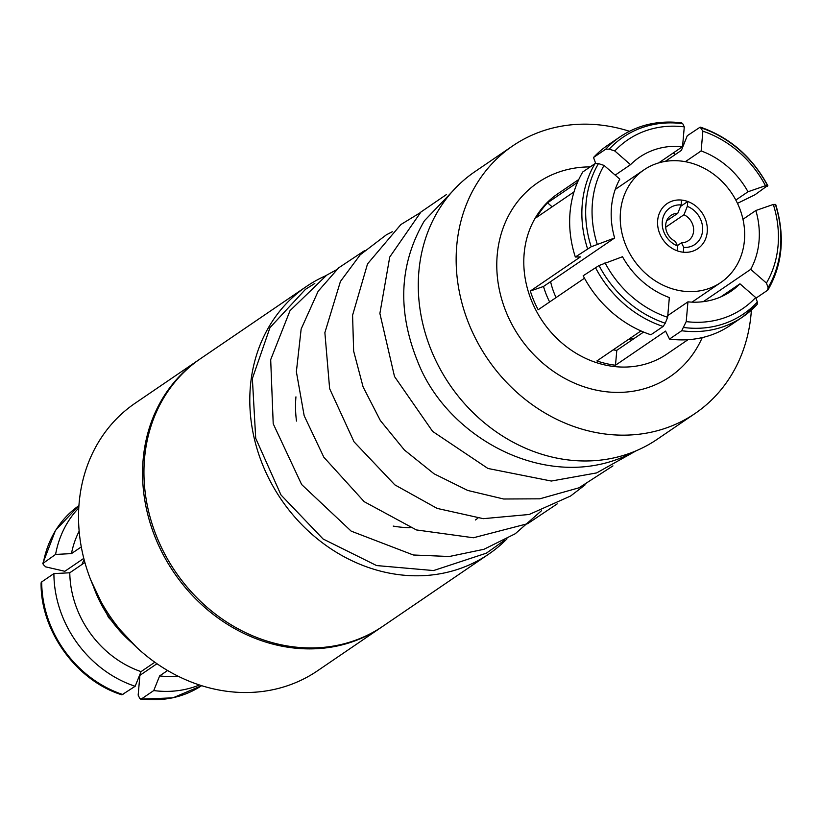 <?xml version="1.0" encoding="UTF-8"?>
<svg xmlns="http://www.w3.org/2000/svg" width="822" height="822" viewBox="0 0 822 822"><rect width="100%" height="100%" fill="white"/><g stroke="black" fill="none" stroke-linecap="round" stroke-linejoin="round"><path stroke-width="1.23" d="M81.296 546.907L71.452 553.607A96.945 84.276 -124.3 0 1 79.159 531.197M156.971 663.724L139.894 675.365L138.158 695.124L139.73 698.34L141.538 698.885L153.745 690.562L159.643 675.91L167.585 670.505M597.183 244.031A102.103 88.755 -124.3 0 1 592.426 202.839A102.103 88.755 -124.3 0 1 604.057 165.417L598.467 163.599L594.984 163.629L582.777 171.952A108.946 94.705 -124.3 0 0 570.057 212.405A108.946 94.705 -124.3 0 0 575.328 257.019L591.182 246.775L614.64 237.979L543.506 286.467A81.152 70.548 55.7 0 0 549.63 301.972M677.369 245.614L681.52 242.788L683.74 247.391L683.329 252.22A27.27 23.704 55.7 0 0 697.806 248.676A27.27 23.704 55.7 0 0 707.239 231.866A27.27 23.704 -124.3 0 1 697.806 248.676A27.27 23.704 -124.3 0 1 670.567 247.34A27.27 23.704 -124.3 0 1 657.662 220.43A27.27 23.704 -124.3 0 1 667.094 203.609A27.27 23.704 -124.3 0 1 694.343 204.955A27.27 23.704 -124.3 0 1 707.239 231.866A27.27 23.704 55.7 0 0 687.767 201.503L687.326 206.353L683.976 214.758L665.686 227.221M620.476 211.85A68.175 59.256 -124.3 0 1 644.058 169.815A68.175 59.256 -124.3 0 1 712.171 173.165A68.175 59.256 -124.3 0 1 744.424 240.435A68.175 59.256 -124.3 0 1 720.843 282.48A68.175 59.256 -124.3 0 1 652.73 279.131A68.175 59.256 -124.3 0 1 620.476 211.85M703.303 301.664L750.702 269.359L766.433 283.066L768.097 287.577L767.625 290.228L755.932 298.201M756.877 304.685A108.946 94.705 -124.3 0 1 742.667 316.953L757.154 304.448L757.35 302.034L755.685 297.523L739.954 283.816L720.688 296.948M739.954 283.816A81.152 70.548 -124.3 0 1 730.953 291.307A81.152 70.548 -124.3 0 1 687.942 301.849L686.216 321.608L681.705 330.742L669.498 339.065L665.584 331.102L615.493 365.235A96.945 84.276 -124.3 0 1 596.906 360.94L640.955 330.927M613.15 349.874A81.152 70.548 55.7 0 0 616.798 350.326L643.605 332.057M667.772 315.586L687.942 301.849M669.344 297.554A81.152 70.548 -124.3 0 1 622.49 256.731L599.033 265.516L583.178 275.76A108.946 94.705 -124.3 0 0 650.901 334.77L663.118 326.447L665.255 323.221L667.618 317.313L669.344 297.554M614.64 237.979A81.152 70.548 -124.3 0 1 611.476 207.226A81.152 70.548 -124.3 0 1 619.788 179.124L604.057 165.417M775.064 205.161L775.372 204.401L773.307 204.452L755.85 210.504A81.152 70.548 -124.3 0 1 759.025 241.257A81.152 70.548 -124.3 0 1 750.702 269.359M687.983 339.702L666.878 354.077A96.945 84.276 -124.3 0 1 570.026 349.319A96.945 84.276 -124.3 0 1 524.148 253.638A96.945 84.276 -124.3 0 1 557.686 193.858L578.791 179.473M574.003 191.906L536.787 217.265A96.945 84.276 -124.3 0 1 547.534 202.808L577.476 182.412M665.193 161.42L681.397 150.375L687.284 135.722L700.18 127.133L702.872 131.171L701.145 150.929L685.353 161.687M735.824 200.065L748.01 191.762L765.467 185.71L767.532 185.649L755.017 194.742L737.478 203.342M702.224 337.606A117.402 102.051 -124.3 0 1 577.445 384.377A117.402 102.051 -124.3 0 1 497.207 255.046A117.402 102.051 -124.3 0 1 590.175 166.907M751.38 310.13A161.903 140.737 -124.3 0 1 751.113 313.603A161.903 140.737 -124.3 0 1 695.114 413.456A161.903 140.737 -124.3 0 1 533.355 405.493A161.903 140.737 -124.3 0 1 456.744 245.716A161.903 140.737 -124.3 0 1 512.743 145.874A161.903 140.737 -124.3 0 1 629.488 131.284M673.269 152.964A161.903 140.737 -124.3 0 1 675.396 154.454M695.114 413.456L657.24 439.267A161.903 140.737 -124.3 0 1 495.481 431.314A161.903 140.737 -124.3 0 1 418.871 271.527A161.903 140.737 -124.3 0 1 474.88 171.685L512.743 145.874M507.02 538.852A161.903 140.737 -124.3 0 1 488.761 554.09A161.903 140.737 -124.3 0 1 326.992 546.137A161.903 140.737 -124.3 0 1 250.391 386.35A161.903 140.737 -124.3 0 1 306.39 286.508A161.903 140.737 -124.3 0 1 325.697 275.76M488.761 554.09L382.908 626.23A161.903 140.737 -124.3 0 1 221.139 618.278A161.903 140.737 -124.3 0 1 144.538 458.501A161.903 140.737 -124.3 0 1 200.537 358.649L306.39 286.508M382.209 626.703A161.903 140.737 -124.3 0 1 381.511 627.176A161.903 140.737 -124.3 0 1 219.751 619.223A161.903 140.737 -124.3 0 1 143.151 459.447A161.903 140.737 -124.3 0 1 199.15 359.604A161.903 140.737 -124.3 0 1 199.849 359.132M381.511 627.176L317.487 670.814A161.903 140.737 -124.3 0 1 155.728 662.861A161.903 140.737 -124.3 0 1 79.128 503.074A161.903 140.737 -124.3 0 1 135.127 403.232L199.15 359.604M81.974 564.467A68.175 59.256 -124.3 0 1 84.121 559.638M71.452 553.607L55.577 554.429L42.795 563.502L55.516 530.344L78.922 505.633A108.946 94.705 -124.3 0 0 43.371 562.741L43.227 564.519L45.683 566.872L64.846 571.29L83.803 558.374M41.552 583.682L41.696 581.914L53.903 573.592L69.778 572.78L84.892 562.474M154.844 662.224L141.045 671.625L135.157 686.278L121.903 694.826C76.508 680.863 40.309 630.762 41.1 582.819M140.654 699.152L141.538 698.885A108.946 94.705 -124.3 0 0 201.626 685.682L172.949 697.837L140.654 699.152M755.85 210.504L742.965 219.289M701.3 127.955A106.942 92.958 -124.3 0 1 767.532 185.649L767.224 186.419M775.711 204.493C785.144 235.924 782.606 264.335 768.097 289.734L767.625 290.228M615.493 365.235L616.798 350.326M584.483 278.216L538.174 309.771A96.945 84.276 -124.3 0 1 530.334 291.029L580.414 256.896L575.328 257.019M530.334 291.029L543.506 286.467M595.662 163.331L593.525 157.495L605.732 149.172L609.215 149.142L614.805 150.96L630.536 164.667L615.195 175.117M547.534 202.808L552.127 206.815M658.689 162.9L682.548 146.635L684.284 126.876L682.712 123.66L680.904 123.115M410.044 527.673A111.802 97.181 -124.3 0 1 393.245 526.09M296.485 421.07A111.802 97.181 -124.3 0 1 295.941 396.862M593.525 157.495A108.946 94.705 -124.3 0 1 607.735 145.217L619.952 136.904C638.047 124.759 658.658 120.074 681.787 122.848M614.805 150.96A102.103 88.755 -124.3 0 1 684.284 126.876M630.536 164.667A81.152 70.548 -124.3 0 1 639.547 157.187A81.152 70.548 -124.3 0 1 682.548 146.635M701.145 150.929A81.152 70.548 -124.3 0 1 748.01 191.762M634.872 338.017A68.175 59.256 -124.3 0 1 628.368 339.496M556.083 297.574A68.175 59.256 -124.3 0 1 550.596 281.627M681.705 330.742A108.946 94.705 -124.3 0 0 742.667 316.953L730.45 325.276A108.946 94.705 -124.3 0 1 669.498 339.065M667.618 317.313A102.103 88.755 -124.3 0 1 605.023 262.783M755.685 297.523A102.103 88.755 -124.3 0 1 686.216 321.608M773.307 204.452A102.103 88.755 -124.3 0 1 766.433 283.066M702.872 131.171A102.103 88.755 -124.3 0 1 765.467 185.71M199.448 684.983A108.946 94.705 -124.3 0 1 153.745 690.562M55.577 554.429A108.946 94.705 -124.3 0 1 78.778 507.924M135.157 686.278A108.946 94.705 -124.3 0 1 53.903 573.592M177.922 676.105A96.945 84.276 -124.3 0 1 159.643 675.91M141.045 671.625A96.945 84.276 -124.3 0 1 69.778 572.78M681.572 200.075A27.27 23.704 55.7 0 0 667.094 203.609A27.27 23.704 55.7 0 0 657.662 220.43A27.27 23.704 55.7 0 0 677.133 250.792L677.544 245.963L675.324 241.36A15.341 13.337 55.7 0 1 665.707 224.838A15.341 13.337 55.7 0 1 671.009 215.385A15.341 13.337 55.7 0 1 677.78 213.319L681.13 204.925L681.572 200.075M680.524 206.435L687.767 201.503M681.52 242.788A15.341 13.337 55.7 0 0 688.291 240.733A15.341 13.337 55.7 0 0 693.593 231.27A15.341 13.337 55.7 0 0 683.976 214.758M683.74 247.391A22.153 19.255 55.7 0 0 702.574 230.807A22.153 19.255 55.7 0 0 687.326 206.353M666.621 220.923L677.78 213.319M681.13 204.925A22.153 19.255 55.7 0 0 662.296 221.508A22.153 19.255 55.7 0 0 677.544 245.963M591.182 246.775A106.942 92.958 -124.3 0 1 586.065 203.157A106.942 92.958 -124.3 0 1 598.467 163.599M587.545 248.696A108.946 94.705 -124.3 0 1 582.264 204.082A108.946 94.705 -124.3 0 1 594.984 163.629M605.732 149.172A108.946 94.705 -124.3 0 1 619.952 136.904M609.215 149.142A106.942 92.958 -124.3 0 1 682.712 123.66M663.118 326.447A108.946 94.705 -124.3 0 1 595.385 267.438M665.255 323.221A106.942 92.958 -124.3 0 1 599.033 265.516M757.35 302.034A106.942 92.958 -124.3 0 1 683.842 327.505M775.372 204.401A106.942 92.958 -124.3 0 1 768.097 287.577M122.951 694.59A108.946 94.705 -124.3 0 1 41.696 581.914M93.256 585.952A116.508 101.27 55.7 0 0 132.116 642.979M644.058 169.815L615.226 189.461M720.843 282.48L692.011 302.126M767.861 185.741C752.212 156.91 729.772 137.397 700.539 127.174M475.435 519.966L477.88 518.209M635.776 450.939L623.579 456.827C543.897 491.135 446.346 436.831 417.442 360.95C397.088 310.254 399.42 263.523 424.429 220.738L458.501 185.053M336.547 269.739L326.724 275.134L290.022 310.665L270.685 359.666L273.212 423.762L301.653 484.548L351.189 531.146L413.343 554.994L449.295 556.504L483.911 549.302L515.25 533.755L541.544 510.668M364.465 250.7L338.685 267.828L318.155 291.235L301.15 329.026L296.372 371.739L304.171 415.716L323.827 457.217L364.208 501.687L416.394 529.933L473.431 537.763L527.611 523.706L557.275 503.835M392.279 231.742L386.309 234.856L360.221 254.799L340.431 281.453L324.875 332.663L329.632 388.662L354.025 441.804L394.817 484.846L437.119 508.397L483.285 518.672L529.193 514.48L570.591 496.015L585.141 484.846M420.052 212.806L400.859 224.56L367.526 263.903L352.576 315.268L353.645 351.117L363.098 386.936L380.339 420.525L404.403 450.014L434.037 473.78L467.718 490.446L503.66 499.005L539.766 498.82L578.996 487.806L612.955 465.889M446.438 194.557L420.915 212.025L389.731 257.039L379.887 313.449L394.509 376.527L432.619 431.406L487.929 468.468L551.326 481.045L596.638 472.917L636.279 450.733M314.816 283.456L305.476 289.323L269.976 327.618L252.364 378.541L255.714 438.301L280.98 494.947L323.087 538.996L376.558 565.557L433.574 570.56L486.357 553.175L504.759 540.116M136.565 647.274L108.442 617.353L90.872 580.24"/></g></svg>
